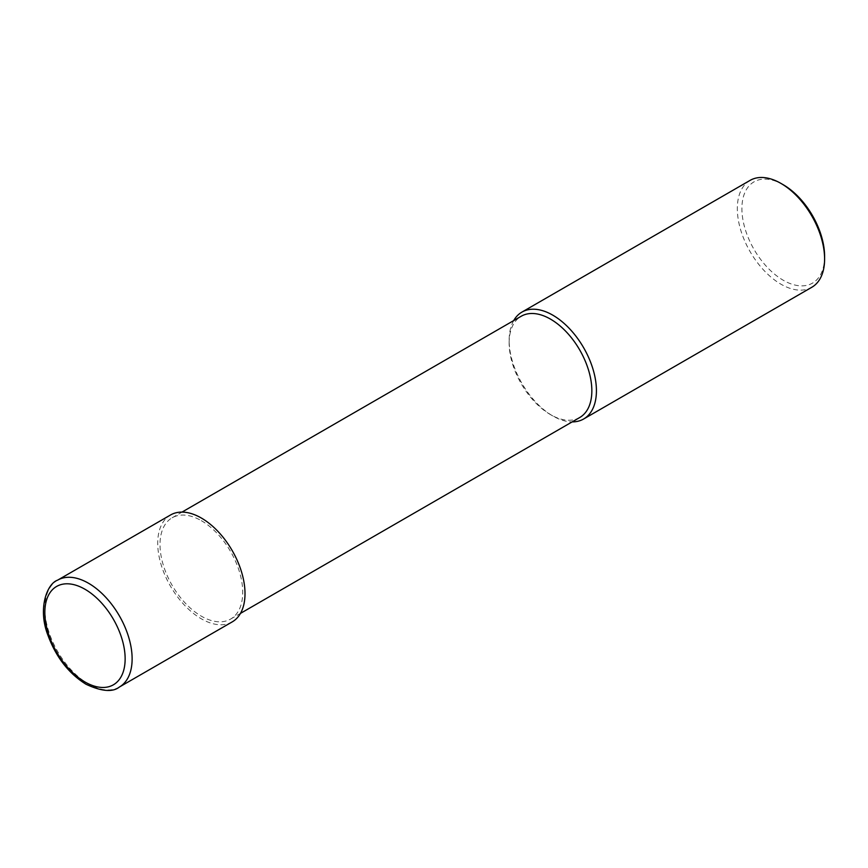 <?xml version="1.0" encoding="UTF-8"?>
<svg xmlns="http://www.w3.org/2000/svg" width="868" height="868" viewBox="0 0 868 868"><rect width="100%" height="100%" fill="white"/><g stroke="black" fill="none" stroke-linecap="round" stroke-linejoin="round"><path stroke-width="0.65" stroke-dasharray="4.34 3.25" d="M783.251 184.743A58.481 33.765 -120 0 0 741.901 208.624A58.481 33.765 -120 0 0 783.251 280.245A58.481 33.765 -120 0 0 824.6 256.364M750.104 180.37A61.715 35.631 -120 0 0 737.323 208.624A61.715 35.631 -120 0 0 764.263 270.729A61.715 35.631 -120 0 0 811.819 287.265M513.682 320.607A61.715 35.631 -120 0 0 509.147 340.354A61.715 35.631 -120 0 0 552.786 415.946A61.715 35.631 -120 0 0 572.164 421.891M579.737 417.519A58.481 33.765 60 0 1 550.496 414.622A58.481 33.765 60 0 1 509.147 343.001L509.147 340.354M509.147 343.001A58.481 33.765 60 0 1 521.256 316.223M201.365 520.691A58.481 33.765 60 0 1 239.568 572.218A58.481 33.765 60 0 1 230.606 619.079A58.481 33.765 60 0 1 201.365 616.182A58.481 33.765 60 0 1 163.162 564.656A58.481 33.765 60 0 1 172.135 517.795A58.481 33.765 60 0 1 201.365 520.691M232.223 621.889A61.715 35.631 60 0 1 201.365 618.83A61.715 35.631 60 0 1 161.047 564.45A61.715 35.631 60 0 1 170.508 514.995M550.496 414.622L552.786 415.946M119.339 687.065A61.715 35.631 60 0 1 88.482 684.006A61.715 35.631 60 0 1 48.163 629.615A61.715 35.631 60 0 1 57.624 580.16M230.606 619.079L240.479 613.383M172.135 517.795L181.998 512.098"/><path stroke-width="1.3" d="M572.164 421.891A61.715 35.631 -120 0 0 583.643 418.994L811.819 287.265A61.715 35.631 -120 0 0 824.6 259.011L824.6 256.364A58.481 33.765 -120 0 0 783.251 184.743L780.961 183.419A61.715 35.631 -120 0 0 750.104 180.37L521.928 312.1A61.715 35.631 -120 0 0 513.682 320.607M824.6 259.011A61.715 35.631 -120 0 0 780.961 183.419M583.643 418.994A61.715 35.631 -120 0 0 596.425 390.741A61.715 35.631 -120 0 0 569.484 328.636A61.715 35.631 -120 0 0 521.928 312.1M181.998 512.098L521.256 316.223A58.481 33.765 60 0 1 550.496 319.12A58.481 33.765 60 0 1 591.846 390.741A58.481 33.765 60 0 1 579.737 417.519L240.479 613.383M201.365 518.044A61.715 35.631 60 0 1 241.684 572.435A61.715 35.631 60 0 1 232.223 621.889L119.339 687.065A61.715 35.631 60 0 0 128.8 637.611A61.715 35.631 60 0 0 88.482 583.22A61.715 35.631 60 0 0 57.624 580.16L170.508 514.995A61.715 35.631 60 0 1 201.365 518.044M84.988 589.264A56.778 32.778 60 0 1 125.144 658.812A56.778 32.778 60 0 1 84.988 681.988A56.778 32.778 60 0 1 44.843 612.45A56.778 32.778 60 0 1 84.988 589.264M57.624 580.16C46.829 583.773 37.704 608.902 47.827 634.985C55.932 657.033 68.659 673.449 86.019 684.255C101.534 691.47 112.645 692.414 119.339 687.065"/></g></svg>
